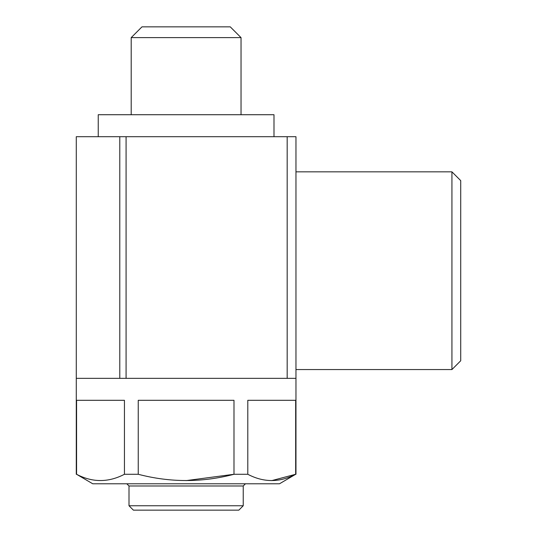 <?xml version="1.0" encoding="UTF-8"?>
<svg xmlns="http://www.w3.org/2000/svg" width="537" height="537" viewBox="0 0 537 537"><rect width="100%" height="100%" fill="white"/><g stroke="black" fill="none" stroke-linecap="round" stroke-linejoin="round"><path stroke-width="0.81" d="M138.244 474.278L138.244 400.307L233.991 400.307L233.991 474.278L247.792 474.278C263.654 482.629 279.616 482.629 295.665 474.278L279.482 483.79L92.753 483.79L76.569 474.278C92.431 482.629 108.387 482.629 124.443 474.278L138.244 474.278C170.142 482.622 202.06 482.622 233.991 474.278L186.117 480.615M247.792 474.278L247.792 400.307L295.665 400.307L295.665 474.278L271.729 480.615M76.281 474.278L76.281 378.343L295.961 378.343L295.961 136.693L76.281 136.693L76.281 378.343M76.569 474.278L76.569 400.307L124.443 400.307L124.443 474.278M243.234 505.753L129.001 505.753L133.398 510.15L238.844 510.15L243.234 505.753L243.234 485.985L245.436 483.79M129.001 505.753L129.001 485.985L243.234 485.985M126.806 483.79L129.001 485.985M141.976 26.85L230.266 26.85L241.039 37.624L131.196 37.624L141.976 26.85M131.196 114.723L131.196 37.624M98.244 136.693L98.244 114.723L273.991 114.723L273.991 136.693M451.932 171.84L451.932 369.557L460.719 360.763L460.719 180.627L451.932 171.84L295.961 171.84M287.174 136.693L287.174 378.343M126.081 136.693L126.081 378.343M119.785 136.693L119.785 378.343M295.961 474.278L295.961 378.343M241.039 114.723L241.039 37.624M451.932 369.557L295.961 369.557"/></g></svg>
